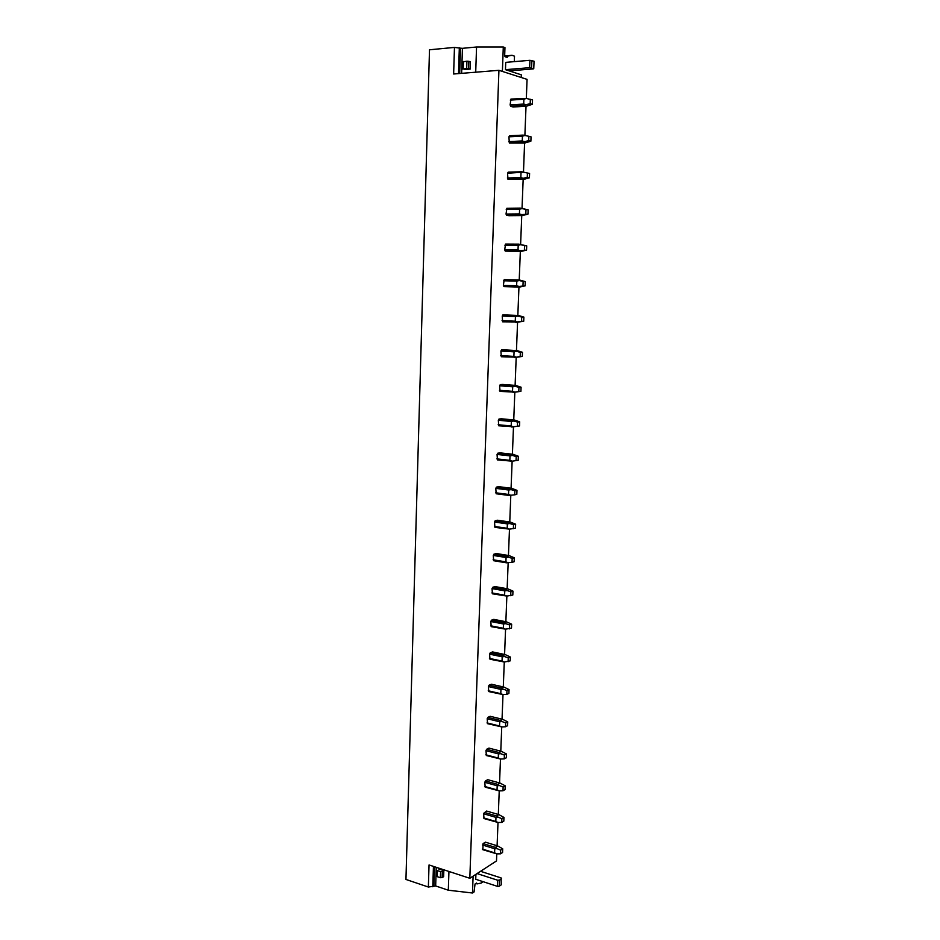 <?xml version="1.0" encoding="UTF-8"?>
<svg xmlns="http://www.w3.org/2000/svg" width="940" height="940" viewBox="0 0 940 940"><rect width="100%" height="100%" fill="white"/><g stroke="black" fill="none" stroke-linecap="round" stroke-linejoin="round"><path stroke-width="1.41" d="M483.172 881.697L481.08 883.095L477.097 883.894L476.556 883.024L475.041 884L474.065 891.943L472.491 893L448.31 890.215L435.666 885.95L428.358 887.031L405.951 879.452L429.498 49.785L454.466 47.411L453.632 74.001L498.929 70.312L527.07 79.371L526.33 98.465L510.961 99.064L510.115 104.916L510.69 106.314L513.123 106.996L526.659 106.15L524.262 105.456L526.13 104.669L523.697 104.058L523.885 99.205L526.365 98.465L532.522 99.91L532.346 104.305L526.659 106.15M428.358 887.031L429.039 864.965L469.824 878.289L498.929 70.312M521.254 77.503L521.347 74.836L505.462 69.666L505.732 62.369L529.937 60.313L529.643 67.692L533.262 68.914L509.151 70.864M469.824 878.289L496.496 860.934L496.767 853.861L494.593 852.862L494.746 848.773L497.013 848.644L495.368 847.375L497.66 845.918L485.393 842.17L483.078 843.591L482.855 849.713L496.814 853.873L500.491 853.837L500.632 850.124L502.7 848.808L497.66 845.918M497.096 845.741L498 822.488L495.815 821.49L495.968 817.377L498.247 817.224L496.59 815.991L498.893 814.627L486.568 811.044L483.618 813.77L484.018 818.552L498.036 822.488L501.737 822.418L501.878 818.681L503.957 817.436L498.893 814.627M498.318 814.451L499.234 790.869L497.037 789.894L497.201 785.746L499.481 785.57L497.824 784.371L500.127 783.091L487.743 779.695L485.428 780.964L484.793 782.327L485.193 787.168L499.269 790.881L502.982 790.775L503.135 787.003L505.215 785.828L500.127 783.091M499.551 782.938L500.48 759.027L498.271 758.051L498.435 753.88L500.726 753.68L499.07 752.517L501.373 751.318L488.941 748.111L486.615 749.286L485.98 750.649L486.38 755.537L500.515 759.027L504.251 758.874L504.392 755.079L506.484 753.986L501.373 751.318M500.785 751.178L501.737 726.925M502.042 719.17L503.006 694.59L500.773 693.661L500.95 689.42L503.253 689.173L501.572 688.08L503.887 687.058L491.35 684.226L489.012 685.236L488.377 686.564L488.777 691.582L503.041 694.59L506.801 694.366L506.954 690.512L509.045 689.584L503.887 687.058M503.299 686.928L504.275 662.007M504.58 654.44L505.567 629.177M505.861 621.704L506.86 596.089M507.142 588.722L508.164 562.743L505.896 561.873L506.072 557.502L508.423 557.15L506.707 556.233L509.045 555.575L496.273 553.531L493.923 554.177L493.277 555.446L493.676 560.722L506.449 562.813L512.018 562.355L512.183 558.384L514.286 557.784L509.045 555.575M508.446 555.481L509.48 529.149M509.762 521.982L510.808 495.286L508.517 494.452L508.693 490.01L511.066 489.599L509.339 488.765L511.677 488.306L498.799 486.673L496.426 487.132L495.791 488.365L496.179 493.77L509.069 495.451L514.697 494.816L514.85 490.774L516.976 490.351L511.677 488.306M511.078 488.236L512.135 461.164M512.406 454.22L513.475 426.831M513.745 419.933L514.826 392.297M515.108 385.377L516.189 357.494M516.46 350.561L517.564 322.408M517.834 315.464L518.951 287.076M519.221 280.061L520.337 251.474M520.619 244.365L521.747 215.589M522.029 208.386L523.157 179.411M527.422 173.03L529.584 173.477L529.42 177.789L527.258 177.366L527.422 173.03L521.677 171.75L508.223 172.161L507.565 173.242L523.486 172.161L524.591 142.951M524.884 135.454L526.024 106.185M509.315 142.951L525.213 142.915L522.816 142.34L524.685 141.611L522.252 140.977L522.44 136.171L524.92 135.466L523.098 135.102L509.586 135.76L508.928 136.817L509.315 142.951L522.816 142.34M507.565 173.242L507.964 179.293L523.792 179.399L521.394 178.929L523.251 178.259L520.831 177.601L521.019 172.843M520.255 208.104L506.872 208.269L506.037 214.062L506.613 215.342L509.022 215.695L522.37 215.577L519.985 215.225L521.817 214.626L519.421 213.944L519.609 209.209L522.064 208.562L520.255 208.104L528.139 209.808L527.975 214.097L522.37 215.577M518.856 244.165L505.532 244.095L504.698 249.876L505.274 251.121L520.96 251.474L518.586 251.238L520.408 250.686L518.022 249.981L518.198 245.293L520.643 244.682L518.856 244.165L526.706 245.857L526.541 250.111L520.96 251.474M517.458 279.944L504.204 279.638L503.37 285.396L503.946 286.606L519.562 287.088L517.188 286.959L519.009 286.465L516.636 285.737L516.812 281.084L519.244 280.508L517.458 279.944L519.844 280.096L525.284 281.624L525.119 285.842L519.562 287.088M505.274 314.947L502.877 314.9L502.23 316.052L502.618 321.809L517.623 321.95L515.249 321.21L515.437 316.604L517.858 316.052L516.084 315.44L518.457 315.488L505.274 314.947M503.957 349.833L501.572 349.892L500.914 351.055L501.314 356.742L516.248 357.165L513.886 356.413L514.062 351.83L516.471 351.302L514.709 350.655L517.082 350.596L503.957 349.833M502.653 384.448L500.268 384.601L499.622 385.788L500.021 391.404L514.873 392.109L512.523 391.322L512.699 386.787L515.108 386.293L513.346 385.588L515.707 385.423L502.653 384.448M501.361 418.782L498.976 419.04L498.329 420.251L498.729 425.797L513.522 426.772L511.184 425.973L511.36 421.461L513.745 421.003L512.006 420.251L514.356 419.992L501.361 418.782M500.068 452.869L497.707 453.221L497.06 454.443L497.448 459.919L512.171 461.164L509.844 460.341L510.021 455.877L512.394 455.43L510.667 454.643L513.017 454.279L500.068 452.869M497.53 520.231L495.169 520.784L494.522 522.029L494.922 527.375L509.515 529.149L507.201 528.292L507.377 523.885L509.738 523.51L508.011 522.628L510.361 522.076L497.53 520.231M495.028 586.584L492.678 587.312L492.043 588.593L492.431 593.81L506.895 596.089L504.604 595.196L504.768 590.861L507.118 590.532L505.414 589.568L507.741 588.828L495.028 586.584M493.794 619.378L491.444 620.2L490.809 621.505L491.209 626.651L505.603 629.177L503.323 628.273L503.488 623.972L505.814 623.667L504.122 622.656L506.449 621.822L493.794 619.378M492.572 651.925L490.222 652.842L489.587 654.158L489.987 659.234L504.322 662.007L502.042 661.09L502.207 656.813L504.533 656.543L502.841 655.497L505.168 654.569L492.572 651.925M490.139 716.292L487.813 717.385L487.179 718.724L487.578 723.683L501.772 726.925L499.528 725.974L499.68 721.767L501.984 721.544L500.315 720.416L502.63 719.312L490.139 716.292M438.569 868.913L443.833 870.64L443.633 876.679L442.164 877.596L442.364 871.533L443.821 870.64M477.097 883.894L475.828 883.482M477.074 873.577L497.66 880.228L497.424 886.35L475.734 879.276L475.91 874.329M472.491 893L473.102 876.15M448.31 890.215L448.944 871.462M432.799 886.761L433.446 866.398M459.695 73.508L460.494 48.175L454.466 47.411M460.494 48.175L462.433 48.328L461.634 73.344M504.886 56.353L507.647 56.106L507.236 57.317L505.368 56.894L504.686 55.178L504.956 47.599L503.288 47L476.556 47L462.433 48.328M468.872 61.323L468.637 68.597L466.687 68.456L466.922 61.171L468.872 61.323L470.435 61.817L470.188 69.078L464.348 69.572M507.647 56.106L512.03 55.307L504.757 55.953M512.03 55.307L514.497 56.165L514.298 61.652M502.395 71.428L503.288 47M475.711 72.204L476.556 47M458.509 73.602L459.331 47.787M482.455 844.99L494.746 848.773M482.302 849.043L494.593 852.862M502.7 848.808L502.559 852.51L500.491 853.837M483.078 843.591L495.368 847.375M500.632 850.124L497.013 848.644M483.618 813.77L495.968 817.377M483.466 817.859L495.815 821.49M503.957 817.436L503.805 821.161L501.737 822.418M484.253 812.395L496.59 815.991M501.878 818.681L498.247 817.224M484.793 782.327L497.201 785.746M484.64 786.451L497.037 789.894M505.215 785.828L505.062 789.588L502.982 790.775M485.428 780.964L497.824 784.371M503.135 787.003L499.481 785.57M485.98 750.649L498.435 753.88M485.827 754.797L498.271 758.051M506.484 753.986L506.331 757.769L504.251 758.874M486.615 749.286L499.07 752.517M504.392 755.079L500.726 753.68M487.179 718.724L499.68 721.767M487.014 722.907L499.528 725.974M505.52 726.749L505.673 722.919L507.753 721.908L507.6 725.715L505.52 726.749L501.772 726.925M507.753 721.908L502.63 719.312M487.813 717.385L500.315 720.416M505.673 722.919L501.984 721.544M488.377 686.564L500.95 689.42M488.224 690.771L500.773 693.661M509.045 689.584L508.893 693.426L506.801 694.366M489.012 685.236L501.572 688.08M506.954 690.512L503.253 689.173M489.587 654.158L502.207 656.813M489.435 658.4L502.042 661.09M508.094 661.748L508.246 657.859L510.338 657.013L510.185 660.879L504.322 662.007M510.338 657.013L505.168 654.569M490.222 652.842L502.841 655.497M508.246 657.859L504.533 656.543M490.809 621.505L503.488 623.972M490.645 625.782L503.323 628.273M509.386 628.872L509.551 624.959L511.642 624.184L511.489 628.084L505.603 629.177M511.642 624.184L506.449 621.822M491.444 620.2L504.122 622.656M509.551 624.959L505.814 623.667M492.043 588.593L504.768 590.861M491.879 592.905L504.604 595.196M510.702 595.737L510.855 591.801L512.958 591.107L512.805 595.043L506.895 596.089M512.958 591.107L507.741 588.828M492.678 587.312L505.414 589.568M510.855 591.801L507.118 590.532M493.277 555.446L506.072 557.502M493.112 559.782L505.896 561.873M514.286 557.784L514.133 561.744L512.018 562.355M493.923 554.177L506.707 556.233M512.183 558.384L508.423 557.15M494.522 522.029L507.377 523.885M494.37 526.412L507.201 528.292M513.357 528.715L513.51 524.708L515.625 524.203L515.472 528.186L509.515 529.149M515.625 524.203L510.361 522.076M495.169 520.784L508.011 522.628M513.51 524.708L509.738 523.51M495.791 488.365L508.693 490.01M495.627 492.772L508.517 494.452M516.976 490.351L516.812 494.381L514.697 494.816M496.426 487.132L509.339 488.765M514.85 490.774L511.066 489.599M497.06 454.443L510.021 455.877M496.884 458.885L509.844 460.341M516.048 460.647L516.213 456.57L518.328 456.241L518.175 460.295L512.171 461.164M518.328 456.241L513.017 454.279M497.707 453.221L510.667 454.643M516.213 456.57L512.394 455.43M519.538 425.949L517.411 426.208L517.576 422.107L519.702 421.86L519.538 425.949L511.736 427.042M498.329 420.251L511.36 421.461M498.165 424.727L511.184 425.973M517.411 426.208L513.522 426.772M519.702 421.86L514.356 419.992M498.976 419.04L512.006 420.251M517.576 422.107L513.745 421.003M520.913 391.334L518.786 391.498L518.951 387.362L521.077 387.21L520.913 391.334L513.087 392.438M499.622 385.788L512.699 386.787M499.457 390.3L512.523 391.322M518.786 391.498L514.873 392.109M521.077 387.21L515.707 385.423M500.268 384.601L513.346 385.588M518.951 387.362L515.108 386.293M522.299 356.448L520.173 356.519L520.337 352.347L522.464 352.288L522.299 356.448L514.438 357.553M500.914 351.055L514.062 351.83M500.75 355.602L513.886 356.413M520.173 356.519L516.248 357.165M522.464 352.288L517.082 350.596M501.572 349.892L514.709 350.655M520.337 352.347L516.471 351.302M523.709 321.28L521.559 321.257L521.723 317.062L523.874 317.097L523.709 321.28L515.813 322.397M502.23 316.052L515.437 316.604M502.054 320.634L515.249 321.21M521.559 321.257L517.623 321.95M523.874 317.097L518.457 315.488M502.877 314.9L516.084 315.44M521.723 317.062L517.858 316.052M503.946 286.606L517.188 286.959M503.546 280.778L516.812 281.084M503.37 285.396L516.636 285.737M525.119 285.842L519.009 286.465M522.969 285.713L523.134 281.483L525.284 281.624M523.134 281.483L519.244 280.508M505.274 251.121L518.586 251.238M504.874 245.211L518.198 245.293M504.698 249.876L518.022 249.981M526.541 250.111L520.408 250.686M524.391 249.887L524.555 245.622L526.706 245.857M524.555 245.622L520.643 244.682M506.613 215.342L519.985 215.225M506.214 209.373L519.609 209.209M506.037 214.062L519.421 213.944M527.975 214.097L521.817 214.626M525.812 213.78L525.989 209.479L528.139 209.808M525.989 209.479L522.064 208.562M507.964 179.293L521.394 178.929M529.42 177.789L523.792 179.399M507.389 177.977L520.831 177.601M527.258 177.366L523.251 178.259M529.584 173.477L521.677 171.75M530.877 141.2L528.703 140.671L528.879 136.3L531.041 136.84L530.877 141.2L525.213 142.915M508.928 136.817L522.44 136.171M508.752 141.588L522.252 140.977M528.703 140.671L524.685 141.611M528.879 136.3L524.92 135.466M510.69 106.314L524.262 105.456M510.303 100.11L523.885 99.205M510.115 104.916L523.697 104.058M532.346 104.305L530.172 103.67L526.13 104.669M530.172 103.67L530.348 99.264M480.552 871.309L501.102 877.913L501.267 884.834L499.211 886.232L499.457 880.122L501.514 878.724M497.424 886.35L499.211 886.232M497.66 880.228L499.457 880.122M442.364 871.533L440.59 871.65L440.39 877.702L442.164 877.596M437.429 870.605L437.229 876.656L437.429 870.605L440.59 871.65M440.39 877.702L437.229 876.656M529.937 60.313L534.049 61.218L533.755 68.573M505.462 69.666L529.643 67.692M531.887 60.466L531.594 67.845M468.637 68.597L470.176 69.078M466.922 61.171L463.021 61.828L462.797 69.09L466.687 68.456M463.408 61.476L463.185 68.749M477.097 883.823L475.899 883.436M433.892 886.068L434.503 866.75M436.254 867.315L435.666 885.95M507.647 56.189L504.933 56.435"/></g></svg>
